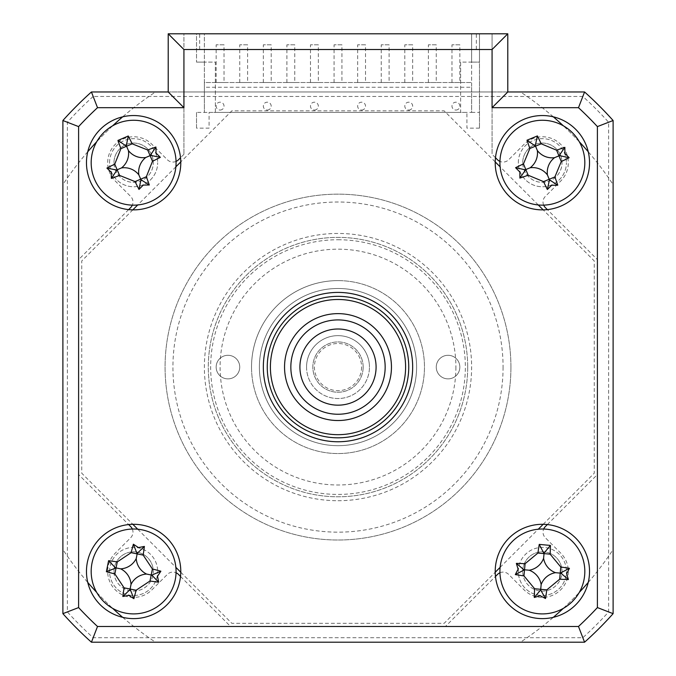 <?xml version="1.0" encoding="UTF-8"?>
<svg xmlns="http://www.w3.org/2000/svg" width="676" height="676" viewBox="0 0 676 676"><rect width="100%" height="100%" fill="white"/><g stroke="black" fill="none" stroke-linecap="round" stroke-linejoin="round"><path stroke-width="0.51" stroke-dasharray="3.38 2.54" d="M553.34 116.838A330.142 330.142 0 0 0 520.495 91.97L155.505 91.97A330.142 330.142 0 0 0 62.885 184.59L62.885 549.571A330.142 330.142 0 0 0 155.505 642.2L520.495 642.2A330.142 330.142 0 0 0 613.115 549.571L613.115 184.59A330.142 330.142 0 0 0 520.495 91.97L155.505 91.97A330.142 330.142 0 0 0 122.66 116.838M112.664 125.804A330.142 330.142 0 0 0 96.719 141.749M87.762 151.745A330.142 330.142 0 0 0 62.885 184.59L62.885 549.571A330.142 330.142 0 0 0 87.762 582.425M588.238 582.425A330.142 330.142 0 0 0 613.115 549.571L613.115 184.59A330.142 330.142 0 0 0 588.238 151.745M579.281 141.749A330.142 330.142 0 0 0 563.336 125.804M122.66 617.323A330.142 330.142 0 0 0 155.505 642.2L520.495 642.2A330.142 330.142 0 0 0 553.34 617.323M563.336 608.366A330.142 330.142 0 0 0 579.281 592.421M96.719 592.421A330.142 330.142 0 0 0 112.664 608.366M86.469 162.713A47.159 47.159 0 0 0 133.628 209.873A47.159 47.159 0 0 0 180.526 157.719A47.159 47.159 0 0 0 131.127 115.613A47.159 47.159 0 0 0 86.469 162.713M86.469 571.457A47.159 47.159 0 0 0 133.628 618.616A47.159 47.159 0 0 0 180.788 571.457A47.159 47.159 0 0 0 133.628 524.297A47.159 47.159 0 0 0 86.469 571.457M495.212 571.457A47.159 47.159 0 0 0 542.372 618.616A47.159 47.159 0 0 0 589.531 571.457A47.159 47.159 0 0 0 542.372 524.297A47.159 47.159 0 0 0 495.212 571.457M495.212 162.713A47.159 47.159 0 0 0 542.372 209.873A47.159 47.159 0 0 0 589.531 162.713A47.159 47.159 0 0 0 544.873 115.613A47.159 47.159 0 0 0 495.212 162.713M263.327 367.085A74.673 74.673 0 0 0 338 441.758A74.673 74.673 0 0 0 412.673 367.085A74.673 74.673 0 0 0 338 292.412A74.673 74.673 0 0 0 263.327 367.085M476.343 33.8L183.931 33.8L183.931 91.97L492.069 91.97L492.069 154.305L492.069 33.8L476.343 33.8L476.343 49.517L492.069 49.517L492.069 33.8L507.786 33.8L507.786 91.97L584.571 91.97A369.442 369.442 0 0 1 613.115 120.514L613.115 613.656A369.442 369.442 0 0 1 584.571 642.2L91.429 642.2A369.442 369.442 0 0 1 62.885 613.656L62.885 120.514A369.442 369.442 0 0 1 91.429 91.97L168.214 91.97L168.214 33.8L183.931 33.8L183.931 154.305L183.931 91.97M492.069 91.97L492.069 49.517L183.931 49.517L476.343 49.517M183.931 154.305L180.526 157.719M176.056 161.412A7.859 7.859 0 0 1 167.361 159.764L151.973 144.368A25.941 25.941 0 0 0 115.283 144.368A25.941 25.941 0 0 0 115.283 181.05L130.679 196.446A7.859 7.859 0 0 1 132.327 205.141M128.634 209.611L78.602 259.635L78.602 474.527L128.634 524.559M132.327 529.029A7.859 7.859 0 0 1 130.679 537.724L115.283 553.112A25.941 25.941 0 0 0 115.283 589.802A25.941 25.941 0 0 0 151.973 589.802L167.361 574.406A7.859 7.859 0 0 1 176.056 572.749M180.526 576.451L230.558 626.483L445.442 626.483L495.474 576.451M499.944 572.749A7.859 7.859 0 0 1 508.639 574.406L524.027 589.802A25.941 25.941 0 0 0 560.717 589.802A25.941 25.941 0 0 0 560.717 553.112L545.321 537.724A7.859 7.859 0 0 1 543.673 529.029M547.366 524.559L597.398 474.527L597.398 259.635L547.366 209.611M543.673 205.141A7.859 7.859 0 0 1 545.321 196.446L560.717 181.05A25.941 25.941 0 0 0 560.717 144.368A25.941 25.941 0 0 0 524.027 144.368L508.639 159.764A7.859 7.859 0 0 1 499.944 161.412M495.474 157.719L492.069 154.305M518.323 162.713A24.057 24.057 0 0 1 542.372 138.656A24.057 24.057 0 0 1 566.429 162.713A24.057 24.057 0 0 0 542.372 138.656A24.057 24.057 0 0 0 518.323 162.713A24.057 24.057 0 0 0 542.372 186.762A24.057 24.057 0 0 0 566.429 162.713A24.057 24.057 0 0 1 542.372 186.762A24.057 24.057 0 0 1 518.323 162.713M522.717 162.713A19.655 19.655 0 0 1 542.372 143.059A19.655 19.655 0 0 1 562.026 162.713A19.655 19.655 0 0 0 542.372 143.059A19.655 19.655 0 0 0 522.717 162.713A19.655 19.655 0 0 0 542.372 182.359A19.655 19.655 0 0 0 562.026 162.713A19.655 19.655 0 0 1 542.372 182.359A19.655 19.655 0 0 1 522.717 162.713M109.571 162.713A24.057 24.057 0 0 1 133.628 138.656A24.057 24.057 0 0 1 157.677 162.713A24.057 24.057 0 0 0 133.628 138.656A24.057 24.057 0 0 0 109.571 162.713A24.057 24.057 0 0 0 133.628 186.762A24.057 24.057 0 0 0 157.677 162.713A24.057 24.057 0 0 1 133.628 186.762A24.057 24.057 0 0 1 109.571 162.713M113.974 162.713A19.655 19.655 0 0 1 133.628 143.059A19.655 19.655 0 0 1 153.283 162.713A19.655 19.655 0 0 0 133.628 143.059A19.655 19.655 0 0 0 113.974 162.713A19.655 19.655 0 0 0 133.628 182.359A19.655 19.655 0 0 0 153.283 162.713A19.655 19.655 0 0 1 133.628 182.359A19.655 19.655 0 0 1 113.974 162.713M109.571 571.457A24.057 24.057 0 0 1 133.628 547.399A24.057 24.057 0 0 1 157.677 571.457A24.057 24.057 0 0 0 133.628 547.399A24.057 24.057 0 0 0 109.571 571.457A24.057 24.057 0 0 0 133.628 595.505A24.057 24.057 0 0 0 157.677 571.457A24.057 24.057 0 0 1 133.628 595.505A24.057 24.057 0 0 1 109.571 571.457M113.974 571.457A19.655 19.655 0 0 1 133.628 551.802A19.655 19.655 0 0 1 153.283 571.457A19.655 19.655 0 0 0 133.628 551.802A19.655 19.655 0 0 0 113.974 571.457A19.655 19.655 0 0 0 133.628 591.103A19.655 19.655 0 0 0 153.283 571.457A19.655 19.655 0 0 1 133.628 591.103A19.655 19.655 0 0 1 113.974 571.457M518.323 571.457A24.057 24.057 0 0 1 542.372 547.399A24.057 24.057 0 0 1 566.429 571.457A24.057 24.057 0 0 0 542.372 547.399A24.057 24.057 0 0 0 518.323 571.457A24.057 24.057 0 0 0 542.372 595.505A24.057 24.057 0 0 0 566.429 571.457A24.057 24.057 0 0 1 542.372 595.505A24.057 24.057 0 0 1 518.323 571.457M522.717 571.457A19.655 19.655 0 0 1 542.372 551.802A19.655 19.655 0 0 1 562.026 571.457A19.655 19.655 0 0 0 542.372 551.802A19.655 19.655 0 0 0 522.717 571.457A19.655 19.655 0 0 0 542.372 591.103A19.655 19.655 0 0 0 562.026 571.457A19.655 19.655 0 0 1 542.372 591.103A19.655 19.655 0 0 1 522.717 571.457M510.929 367.085A172.929 172.929 0 0 1 338 540.014A172.929 172.929 0 0 1 165.071 367.085A172.929 172.929 0 0 1 338 194.156A172.929 172.929 0 0 1 510.929 367.085A172.929 172.929 0 0 1 338 540.014A172.929 172.929 0 0 1 165.071 367.085A172.929 172.929 0 0 1 338 194.156A172.929 172.929 0 0 1 510.929 367.085M467.699 367.085A129.699 129.699 0 0 0 338 237.386A129.699 129.699 0 0 0 208.301 367.085A129.699 129.699 0 0 0 338 496.784A129.699 129.699 0 0 0 467.699 367.085A129.699 129.699 0 0 0 338 237.386A129.699 129.699 0 0 0 208.301 367.085A129.699 129.699 0 0 0 338 496.784A129.699 129.699 0 0 0 467.699 367.085M495.212 161.902L444.14 110.83L231.86 110.83L180.788 161.902M175.878 166.811L137.727 204.963M132.826 209.864L81.745 260.944L81.745 473.225L132.826 524.297M543.174 524.297L594.255 473.225L594.255 260.944L543.174 209.864M538.273 204.963L500.122 166.811M180.788 572.259L231.86 623.331L444.14 623.331L495.212 572.259M500.122 567.35L538.273 529.207M137.727 529.207L175.878 567.35M608.62 611.932L613.115 613.656L613.115 120.514A369.442 369.442 0 0 0 584.571 91.97L91.429 91.97L584.571 91.97A369.442 369.442 0 0 1 613.115 120.514L613.115 613.656A369.442 369.442 0 0 1 584.571 642.2L91.429 642.2A369.442 369.442 0 0 1 62.885 613.656L62.885 120.514A369.442 369.442 0 0 1 91.429 91.97L93.153 96.465A364.947 364.947 0 0 0 67.38 122.238L67.38 611.932A364.947 364.947 0 0 0 93.153 637.705L582.847 637.705A364.947 364.947 0 0 0 608.62 611.932L608.62 122.238A364.947 364.947 0 0 0 582.847 96.465L93.153 96.465M67.38 122.238L62.885 120.514A369.442 369.442 0 0 1 91.429 91.97A369.442 369.442 0 0 0 62.885 120.514L62.885 613.656L67.38 611.932M93.153 637.705L91.429 642.2L584.571 642.2A369.442 369.442 0 0 0 613.115 613.656A369.442 369.442 0 0 1 584.571 642.2L582.847 637.705M62.885 613.656A369.442 369.442 0 0 0 91.429 642.2A369.442 369.442 0 0 1 62.885 613.656M608.62 122.238L613.115 120.514A369.442 369.442 0 0 0 584.571 91.97L582.847 96.465M284.545 367.085A53.455 53.455 0 0 1 338 313.63A53.455 53.455 0 0 1 391.455 367.085A53.455 53.455 0 0 1 338 420.531A53.455 53.455 0 0 1 284.545 367.085A53.455 53.455 0 0 1 338 313.63A53.455 53.455 0 0 1 391.455 367.085A53.455 53.455 0 0 1 338 420.531A53.455 53.455 0 0 1 284.545 367.085A53.455 53.455 0 0 1 338 313.63A53.455 53.455 0 0 1 391.455 367.085A53.455 53.455 0 0 1 338 420.531A53.455 53.455 0 0 1 284.545 367.085M405.6 367.085A67.6 67.6 0 0 1 338 434.685A67.6 67.6 0 0 1 270.4 367.085A67.6 67.6 0 0 1 338 299.485A67.6 67.6 0 0 1 405.6 367.085M267.257 367.085A70.743 70.743 0 0 0 338 437.828A70.743 70.743 0 0 0 408.743 367.085A70.743 70.743 0 0 0 338 296.341A70.743 70.743 0 0 0 267.257 367.085A70.743 70.743 0 0 1 338 296.341A70.743 70.743 0 0 1 408.743 367.085A70.743 70.743 0 0 1 338 437.828A70.743 70.743 0 0 1 267.257 367.085A70.743 70.743 0 0 0 338 437.828A70.743 70.743 0 0 0 408.743 367.085A70.743 70.743 0 0 0 338 296.341A70.743 70.743 0 0 0 267.257 367.085M251.531 367.085A86.469 86.469 0 0 0 338 453.545A86.469 86.469 0 0 0 424.469 367.085A86.469 86.469 0 0 0 338 280.616A86.469 86.469 0 0 0 251.531 367.085A86.469 86.469 0 0 1 338 280.616A86.469 86.469 0 0 1 424.469 367.085A86.469 86.469 0 0 1 338 453.545A86.469 86.469 0 0 1 251.531 367.085A86.469 86.469 0 0 0 338 453.545A86.469 86.469 0 0 0 424.469 367.085A86.469 86.469 0 0 0 338 280.616A86.469 86.469 0 0 0 251.531 367.085M455.903 367.085A117.903 117.903 0 0 1 338 484.988A117.903 117.903 0 0 1 220.097 367.085A117.903 117.903 0 0 1 338 249.174A117.903 117.903 0 0 1 455.903 367.085M227.956 378.873A11.788 11.788 0 0 1 216.159 367.085A11.788 11.788 0 0 1 227.956 355.297A11.788 11.788 0 0 1 239.743 367.085A11.788 11.788 0 0 1 227.956 378.873A11.788 11.788 0 0 1 216.159 367.085A11.788 11.788 0 0 1 227.956 355.297A11.788 11.788 0 0 1 239.743 367.085A11.788 11.788 0 0 1 227.956 378.873M448.044 378.873A11.788 11.788 0 0 1 436.257 367.085A11.788 11.788 0 0 1 448.044 355.297A11.788 11.788 0 0 1 459.841 367.085A11.788 11.788 0 0 1 448.044 378.873A11.788 11.788 0 0 1 436.257 367.085A11.788 11.788 0 0 1 448.044 355.297A11.788 11.788 0 0 1 459.841 367.085A11.788 11.788 0 0 1 448.044 378.873M338 239.743A127.341 127.341 0 0 1 465.341 367.085A127.341 127.341 0 0 1 338 494.426A127.341 127.341 0 0 1 210.659 367.085A127.341 127.341 0 0 1 338 239.743M338 500.713A133.628 133.628 0 0 0 471.628 367.085A133.628 133.628 0 0 0 338 233.457A133.628 133.628 0 0 0 204.372 367.085A133.628 133.628 0 0 0 338 500.713M338 280.616A86.469 86.469 0 0 0 251.531 367.085A86.469 86.469 0 0 0 338 453.545A86.469 86.469 0 0 0 424.469 367.085A86.469 86.469 0 0 0 338 280.616A86.469 86.469 0 0 0 251.531 367.085A86.469 86.469 0 0 0 338 453.545A86.469 86.469 0 0 0 424.469 367.085A86.469 86.469 0 0 0 338 280.616M224.026 82.531L216.159 82.531L224.026 82.531L224.026 44.802L216.159 44.802L224.026 44.802M216.159 82.531L216.159 44.802M247.602 82.531L239.743 82.531L247.602 82.531L247.602 44.802L239.743 44.802L247.602 44.802M239.743 82.531L239.743 44.802M271.186 82.531L263.327 82.531L271.186 82.531L271.186 44.802L263.327 44.802L271.186 44.802M263.327 82.531L263.327 44.802M294.77 82.531L286.903 82.531L294.77 82.531L294.77 44.802L286.903 44.802L294.77 44.802M286.903 82.531L286.903 44.802M318.345 82.531L310.487 82.531L318.345 82.531L318.345 44.802L310.487 44.802L318.345 44.802M310.487 82.531L310.487 44.802M341.929 82.531L334.071 82.531L341.929 82.531L341.929 44.802L334.071 44.802L341.929 44.802M334.071 82.531L334.071 44.802M365.513 82.531L357.655 82.531L365.513 82.531L365.513 44.802L357.655 44.802L365.513 44.802M357.655 82.531L357.655 44.802M389.097 82.531L381.23 82.531L389.097 82.531L389.097 44.802L381.23 44.802L389.097 44.802M381.23 82.531L381.23 44.802M412.673 82.531L404.814 82.531L412.673 82.531L412.673 44.802L404.814 44.802L412.673 44.802M404.814 82.531L404.814 44.802M436.257 82.531L428.398 82.531L436.257 82.531L436.257 44.802L428.398 44.802L436.257 44.802M428.398 82.531L428.398 44.802M459.841 82.531L451.974 82.531L459.841 82.531L459.841 44.802L451.974 44.802L459.841 44.802M451.974 82.531L451.974 44.802M471.628 87.255L471.628 112.402L460.626 112.402L460.626 62.099L471.628 62.099L471.628 33.8L204.372 33.8L204.372 62.099L215.374 62.099L215.374 112.402L204.372 112.402L204.372 82.531L471.628 82.531L204.372 82.531L204.372 87.255L471.628 87.255L471.628 33.8L471.628 62.099L479.487 62.099L479.487 33.8L196.513 33.8L479.487 33.8L479.487 62.099L471.628 62.099L471.628 33.8L479.487 33.8L479.487 128.127L479.487 33.8L196.513 33.8L196.513 62.099L196.513 33.8L204.372 33.8L204.372 87.255M479.487 128.127L466.913 128.127L466.913 112.402L209.087 112.402L209.087 128.127L196.513 128.127L196.513 112.402L204.372 112.402L204.372 62.099L196.513 62.099L215.374 62.099L215.374 112.402L460.626 112.402L460.626 62.099L471.628 62.099L471.628 112.402L479.487 112.402M196.513 112.402L196.513 128.127M220.097 110.044A3.929 3.929 0 0 0 224.026 106.115A3.929 3.929 0 0 0 220.097 102.186A3.929 3.929 0 0 0 216.159 106.115A3.929 3.929 0 0 0 220.097 110.044M267.257 110.044A3.929 3.929 0 0 0 271.186 106.115A3.929 3.929 0 0 0 267.257 102.186A3.929 3.929 0 0 0 263.327 106.115A3.929 3.929 0 0 0 267.257 110.044M314.416 110.044A3.929 3.929 0 0 0 318.345 106.115A3.929 3.929 0 0 0 314.416 102.186A3.929 3.929 0 0 0 310.487 106.115A3.929 3.929 0 0 0 314.416 110.044M361.584 110.044A3.929 3.929 0 0 0 365.513 106.115A3.929 3.929 0 0 0 361.584 102.186A3.929 3.929 0 0 0 357.655 106.115A3.929 3.929 0 0 0 361.584 110.044M408.743 110.044A3.929 3.929 0 0 0 412.673 106.115A3.929 3.929 0 0 0 408.743 102.186A3.929 3.929 0 0 0 404.814 106.115A3.929 3.929 0 0 0 408.743 110.044M455.903 110.044A3.929 3.929 0 0 0 459.841 106.115A3.929 3.929 0 0 0 455.903 102.186A3.929 3.929 0 0 0 451.974 106.115A3.929 3.929 0 0 0 455.903 110.044M376.084 367.085A38.084 38.084 0 0 1 338 405.169A38.084 38.084 0 0 1 299.916 367.085A38.084 38.084 0 0 1 338 329.001A38.084 38.084 0 0 1 376.084 367.085M290.841 367.085A47.159 47.159 0 0 0 338 414.244A47.159 47.159 0 0 0 385.159 367.085A47.159 47.159 0 0 0 338 319.917A47.159 47.159 0 0 0 290.841 367.085M361.584 367.085A23.584 23.584 0 0 1 338 390.669A23.584 23.584 0 0 1 314.416 367.085A23.584 23.584 0 0 1 338 343.501A23.584 23.584 0 0 1 361.584 367.085M306.558 367.085A31.442 31.442 0 0 0 338 398.527A31.442 31.442 0 0 0 369.442 367.085A31.442 31.442 0 0 1 338 398.527A31.442 31.442 0 0 1 306.558 367.085A31.442 31.442 0 0 1 338 335.642A31.442 31.442 0 0 1 369.442 367.085A31.442 31.442 0 0 0 338 335.642A31.442 31.442 0 0 0 306.558 367.085M363.156 367.085A25.156 25.156 0 0 1 338 392.241A25.156 25.156 0 0 1 312.844 367.085A25.156 25.156 0 0 1 338 341.929A25.156 25.156 0 0 1 363.156 367.085A25.156 25.156 0 0 1 338 392.241A25.156 25.156 0 0 1 312.844 367.085A25.156 25.156 0 0 1 338 341.929A25.156 25.156 0 0 1 363.156 367.085M199.657 49.517L199.657 33.8M503.071 367.085A165.071 165.071 0 0 1 338 532.156A165.071 165.071 0 0 1 172.929 367.085A165.071 165.071 0 0 1 338 202.014A165.071 165.071 0 0 1 503.071 367.085M259.398 367.085A78.602 78.602 0 0 0 338 445.687A78.602 78.602 0 0 0 416.602 367.085A78.602 78.602 0 0 0 338 288.483A78.602 78.602 0 0 0 259.398 367.085A78.602 78.602 0 0 1 338 288.483A78.602 78.602 0 0 1 416.602 367.085A78.602 78.602 0 0 1 338 445.687A78.602 78.602 0 0 1 259.398 367.085"/><path stroke-width="1.01" d="M122.66 116.838A330.142 330.142 0 0 0 112.664 125.804M96.719 141.749A330.142 330.142 0 0 0 87.762 151.745M588.238 151.745A330.142 330.142 0 0 0 579.281 141.749M563.336 125.804A330.142 330.142 0 0 0 553.34 116.838M553.34 617.323A330.142 330.142 0 0 0 563.336 608.366M579.281 592.421A330.142 330.142 0 0 0 588.238 582.425M87.762 582.425A330.142 330.142 0 0 0 96.719 592.421M112.664 608.366A330.142 330.142 0 0 0 122.66 617.323M86.469 162.713A47.159 47.159 0 0 0 133.628 209.873A47.159 47.159 0 0 0 180.788 162.713A47.159 47.159 0 0 0 133.628 115.545A47.159 47.159 0 0 0 86.469 162.713M86.469 571.457A47.159 47.159 0 0 0 133.628 618.616A47.159 47.159 0 0 0 180.788 571.457A47.159 47.159 0 0 0 133.628 524.297A47.159 47.159 0 0 0 86.469 571.457M495.212 571.457A47.159 47.159 0 0 0 542.372 618.616A47.159 47.159 0 0 0 589.531 571.457A47.159 47.159 0 0 0 542.372 524.297A47.159 47.159 0 0 0 495.212 571.457M495.212 162.713A47.159 47.159 0 0 0 542.372 209.873A47.159 47.159 0 0 0 589.531 162.713A47.159 47.159 0 0 0 542.372 115.545A47.159 47.159 0 0 0 495.212 162.713M263.327 367.085A74.673 74.673 0 0 0 338 441.758A74.673 74.673 0 0 0 412.673 367.085A74.673 74.673 0 0 0 338 292.412A74.673 74.673 0 0 0 263.327 367.085M97.513 626.483L578.487 626.483A353.717 353.717 0 0 0 597.398 607.572L597.398 126.598A353.717 353.717 0 0 0 578.487 107.687L584.571 91.97A369.442 369.442 0 0 1 613.115 120.514L613.115 613.656A369.442 369.442 0 0 1 584.571 642.2L91.429 642.2A369.442 369.442 0 0 1 62.885 613.656L78.602 607.572A353.717 353.717 0 0 0 97.513 626.483L91.429 642.2M578.487 107.687L492.069 107.687L507.786 91.97L584.571 91.97M597.398 126.598L613.115 120.514M597.398 607.572L613.115 613.656M578.487 626.483L584.571 642.2M62.885 613.656L62.885 120.514L78.602 126.598L78.602 607.572M62.885 120.514A369.442 369.442 0 0 1 91.429 91.97L97.513 107.687A353.717 353.717 0 0 0 78.602 126.598M91.429 91.97L168.214 91.97L183.931 107.687L97.513 107.687M168.214 91.97L168.214 33.8L183.931 49.517L183.931 107.687M168.214 33.8L507.786 33.8L492.069 49.517L183.931 49.517M507.786 33.8L507.786 91.97M180.526 157.719L178.481 159.764A7.859 7.859 0 0 1 176.056 161.412M132.327 205.141A7.859 7.859 0 0 1 130.679 207.566L128.634 209.611M128.634 524.559L130.679 526.604A7.859 7.859 0 0 1 132.327 529.029M176.056 572.749A7.859 7.859 0 0 1 178.481 574.406L180.526 576.451M495.474 576.451L497.519 574.406A7.859 7.859 0 0 1 499.944 572.749M543.673 529.029A7.859 7.859 0 0 1 545.321 526.604L547.366 524.559M547.366 209.611L545.321 207.566A7.859 7.859 0 0 1 543.673 205.141M499.944 161.412A7.859 7.859 0 0 1 497.519 159.764L495.474 157.719M180.788 161.902L175.878 166.811M137.727 204.963L132.826 209.864M543.174 209.864L538.273 204.963M500.122 166.811L495.212 161.902M495.212 572.259L500.122 567.35M538.273 529.207L543.174 524.297M132.826 524.297L137.727 529.207M175.878 567.35L180.788 572.259M284.545 367.085A53.455 53.455 0 0 1 338 313.63A53.455 53.455 0 0 1 391.455 367.085A53.455 53.455 0 0 1 338 420.531A53.455 53.455 0 0 1 284.545 367.085M270.4 367.085A67.6 67.6 0 0 0 338 434.685A67.6 67.6 0 0 0 405.6 367.085A67.6 67.6 0 0 0 338 299.485A67.6 67.6 0 0 0 270.4 367.085M408.743 367.085A70.743 70.743 0 0 1 338 437.828A70.743 70.743 0 0 1 267.257 367.085A70.743 70.743 0 0 1 338 296.341A70.743 70.743 0 0 1 408.743 367.085M540.116 595.725L534.302 597.483A107.399 29.6 -84.7 0 1 534.606 588.728L523.959 575.901A107.399 29.6 -174.7 0 1 515.306 574.583L518.103 569.2L516.346 563.387A107.399 29.6 5.3 0 1 525.091 563.691L537.927 553.044A107.399 29.6 -84.7 0 1 539.245 544.391L550.441 545.431A107.399 29.6 95.3 0 1 550.137 554.176L560.784 567.012A107.399 29.6 5.3 0 1 569.437 568.33L566.64 573.713L568.398 579.526A107.399 29.6 -174.7 0 1 559.652 579.222L546.816 589.869A107.399 29.6 95.3 0 1 545.498 598.522L540.116 595.725M541.146 584.605A18.531 18.531 0 0 1 555.52 572.682A18.531 18.531 0 0 1 543.597 558.308A18.531 18.531 0 0 1 529.223 570.231A18.531 18.531 0 0 1 541.146 584.605L540.656 589.928L534.302 597.483M500.105 567.519A42.444 42.444 0 0 0 538.442 613.723A42.444 42.444 0 0 0 584.639 575.386A42.444 42.444 0 0 0 546.309 529.19A42.444 42.444 0 0 0 500.105 567.519M555.52 572.682L560.218 573.113L559.652 579.222M540.656 589.928L545.498 598.522M529.223 570.231L524.525 569.792L523.959 575.901M515.306 574.583L524.525 569.792L525.091 563.691M523.9 569.733L516.346 563.387M543.597 558.308L544.036 553.61L537.927 553.044M539.245 544.391L544.036 553.61L550.137 554.176M544.087 552.985L550.441 545.431M569.437 568.33L560.218 573.113L560.784 567.012M560.843 573.172L568.398 579.526M157.516 576.265L158.657 582.222A107.399 29.6 -168.6 0 1 149.987 581.005L136.104 590.232A107.399 29.6 101.4 0 1 133.882 598.699L128.82 595.345L122.855 596.486A107.399 29.6 -78.6 0 1 124.08 587.816L114.852 573.932A107.399 29.6 -168.6 0 1 106.377 571.702L108.599 560.683A107.399 29.6 11.4 0 1 117.269 561.908L131.152 552.681A107.399 29.6 -78.6 0 1 133.375 544.205L138.436 547.568L144.394 546.428A107.399 29.6 101.4 0 1 143.177 555.097L152.404 568.981A107.399 29.6 11.4 0 1 160.871 571.203L157.516 576.265M146.574 574.059A18.531 18.531 0 0 1 136.231 558.511A18.531 18.531 0 0 1 120.683 568.854A18.531 18.531 0 0 1 131.026 584.402A18.531 18.531 0 0 1 146.574 574.059L151.813 575.115L158.657 582.222M125.254 613.064A42.444 42.444 0 0 0 175.236 579.831A42.444 42.444 0 0 0 142.002 529.84A42.444 42.444 0 0 0 92.012 563.083A42.444 42.444 0 0 0 125.254 613.064M136.231 558.511L137.16 553.889L143.177 555.097M151.813 575.115L160.871 571.203M131.026 584.402L130.096 589.024L136.104 590.232M133.882 598.699L130.096 589.024L124.08 587.816M129.969 589.641L122.855 596.486M120.683 568.854L116.061 567.916L114.852 573.932M106.377 571.702L116.061 567.916L117.269 561.908M115.444 567.798L108.599 560.683M133.375 544.205L137.16 553.889L131.152 552.681M137.287 553.272L144.394 546.428M143.253 185.097L138.994 189.424A107.399 29.6 -113.3 0 1 135.073 181.599L119.584 175.422A107.399 29.6 156.7 0 1 111.354 178.405L111.236 172.338L106.918 168.079A107.399 29.6 -23.3 0 1 114.743 164.158L120.919 148.669A107.399 29.6 -113.3 0 1 117.937 140.439L128.263 135.994A107.399 29.6 66.7 0 1 132.183 143.827L147.672 149.996A107.399 29.6 -23.3 0 1 155.903 147.022L156.021 153.089L160.339 157.347A107.399 29.6 156.7 0 1 152.514 161.268L146.337 176.757A107.399 29.6 66.7 0 1 149.32 184.987L143.253 185.097M138.842 174.847A18.531 18.531 0 0 1 145.762 157.5A18.531 18.531 0 0 1 128.415 150.579A18.531 18.531 0 0 1 121.494 167.927A18.531 18.531 0 0 1 138.842 174.847L140.954 179.757L138.994 189.424M94.632 179.478A42.444 42.444 0 0 0 150.393 201.71A42.444 42.444 0 0 0 172.625 145.948A42.444 42.444 0 0 0 116.864 123.716A42.444 42.444 0 0 0 94.632 179.478M145.762 157.5L150.089 155.632L152.514 161.268M140.954 179.757L149.32 184.987M121.494 167.927L117.159 169.786L119.584 175.422M111.354 178.405L117.159 169.786L114.743 164.158M116.585 170.039L106.918 168.079M128.415 150.579L126.547 146.244L120.919 148.669M117.937 140.439L126.547 146.244L132.183 143.827M126.302 145.67L128.263 135.994M155.903 147.022L150.089 155.632L147.672 149.996M150.672 155.387L160.339 157.347M551.675 185.232L547.357 189.5A107.399 29.6 -112.4 0 1 543.546 181.616L528.15 175.219A107.399 29.6 157.6 0 1 519.878 178.084L519.852 172.017L515.585 167.699A107.399 29.6 -22.4 0 1 523.469 163.888L529.857 148.492A107.399 29.6 -112.4 0 1 526.993 140.219L537.386 135.927A107.399 29.6 67.6 0 1 541.197 143.811L556.593 150.199A107.399 29.6 -22.4 0 1 564.866 147.334L564.899 153.41L569.158 157.728A107.399 29.6 157.6 0 1 561.274 161.539L554.886 176.935A107.399 29.6 67.6 0 1 557.751 185.207L551.675 185.232M547.416 174.915A18.531 18.531 0 0 1 554.582 157.669A18.531 18.531 0 0 1 537.327 150.503A18.531 18.531 0 0 1 530.17 167.758A18.531 18.531 0 0 1 547.416 174.915L549.453 179.858L547.357 189.5M503.138 178.92A42.444 42.444 0 0 0 558.579 201.938A42.444 42.444 0 0 0 581.605 146.506A42.444 42.444 0 0 0 526.165 123.48A42.444 42.444 0 0 0 503.138 178.92M554.582 157.669L558.934 155.869L561.274 161.539M549.453 179.858L557.751 185.207M530.17 167.758L525.81 169.558L528.15 175.219M519.878 178.084L525.81 169.558L523.469 163.888M525.227 169.794L515.585 167.699M537.327 150.503L535.527 146.151L529.857 148.492M526.993 140.219L535.527 146.151L541.197 143.811M535.291 145.568L537.386 135.927M564.866 147.334L558.934 155.869L556.593 150.199M559.517 155.632L569.158 157.728M299.916 367.085A38.084 38.084 0 0 0 338 405.169A38.084 38.084 0 0 0 376.084 367.085A38.084 38.084 0 0 0 338 329.001A38.084 38.084 0 0 0 299.916 367.085M385.159 367.085A47.159 47.159 0 0 1 338 414.244A47.159 47.159 0 0 1 290.841 367.085A47.159 47.159 0 0 1 338 319.917A47.159 47.159 0 0 1 385.159 367.085M492.069 107.687L492.069 49.517M534.606 588.728L546.816 589.869M149.987 581.005L152.404 568.981M135.073 181.599L146.337 176.757M543.546 181.616L554.886 176.935"/></g></svg>
